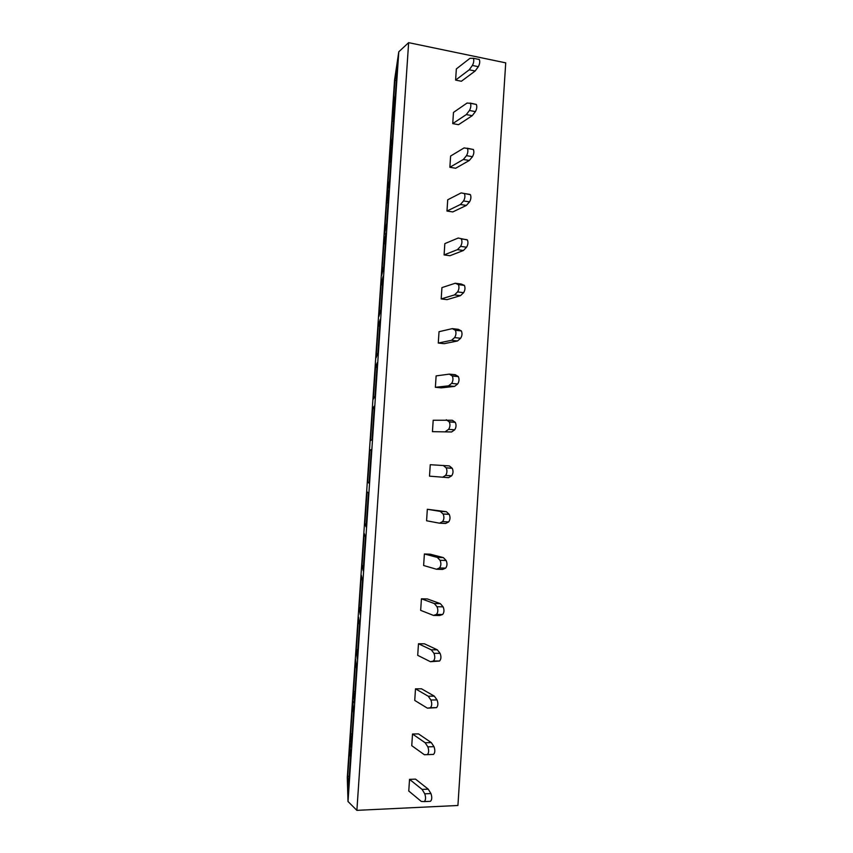<?xml version="1.0" encoding="UTF-8"?>
<svg xmlns="http://www.w3.org/2000/svg" width="853" height="853" viewBox="0 0 853 853"><rect width="100%" height="100%" fill="white"/><g stroke="black" fill="none" stroke-linecap="round" stroke-linejoin="round"><path stroke-width="1.28" d="M398.788 51.788L394.566 80.022L347.278 777.51L348.013 801.521L398.788 51.788L408.64 42.65L356.885 810.35L348.013 801.521M356.885 810.35L457.922 805.488L505.722 62.855L408.64 42.65M347.715 776.251L348.216 791.616L350.53 757.336L349.933 743.581L347.715 776.251L349.25 776.326M350.594 733.911L351.223 747.196L353.537 713.012L352.801 701.337L350.594 733.911L352.118 733.996M353.451 691.687L354.219 702.904L356.533 668.816L355.658 659.188L353.451 691.687L354.976 691.772M356.309 649.581L357.215 658.729L359.518 624.737L358.505 617.167L356.309 649.581L357.823 649.655M359.156 607.571L360.201 614.672L362.493 580.765L361.341 575.242L359.156 607.571L360.67 607.656M361.992 565.667L363.175 570.742L365.457 536.921L364.178 533.424L361.992 565.667L363.506 565.763M364.828 523.881L366.14 526.919L368.421 493.194L367.003 491.712L364.828 523.881L366.342 523.977M367.654 482.201L369.104 483.224L371.375 449.584L369.829 450.117L367.654 482.201L369.157 482.297M370.469 440.617L372.047 439.636L374.328 406.092L372.633 408.619L370.469 440.617M373.283 399.151L375 396.176L377.261 362.717L375.448 367.227L373.283 399.151M376.088 357.78L377.932 352.822L380.193 319.459L378.242 325.942L376.088 357.78M378.881 316.527L380.864 309.586L383.114 276.319L381.035 284.763L378.881 316.527M381.664 275.37L383.775 266.467L386.025 233.285L383.818 243.691L381.664 275.37M384.447 234.319L386.697 223.465L388.936 190.368L386.59 202.726L384.447 234.319M387.23 193.375L389.597 180.58L391.836 147.569L389.363 161.857L387.23 193.375M389.992 152.538L392.497 137.802L394.726 104.887L392.124 121.094L389.992 152.538M392.753 111.796L395.387 95.141L397.605 62.312L394.886 80.438L392.753 111.796M409.536 779.354L422.107 789.42L424.762 793.823C425.978 797.544 425.818 800.135 424.25 801.596L421.318 801.447L408.768 791.03L409.536 779.354L415.528 779.12L428.249 789.164L430.946 793.557C432.172 797.267 432.013 799.858 430.434 801.308L424.357 801.596M412.521 734.028L418.503 733.889L431.287 742.59L433.996 746.674C435.243 750.235 435.073 752.815 433.495 754.415L424.378 754.734L411.754 745.671L412.521 734.028L425.167 742.75L427.833 746.844C429.059 750.416 428.888 752.996 427.332 754.596L424.378 754.734M415.496 688.829L421.467 688.776L434.326 696.144L437.045 699.929C438.303 703.33 438.133 705.9 436.544 707.649L427.428 708.171L414.739 700.441L415.496 688.829L428.206 696.208L430.904 700.004C432.13 703.416 431.97 705.996 430.392 707.734L427.428 708.171M418.471 643.759L424.421 643.802L437.344 649.837L440.084 653.323C441.342 656.565 441.182 659.134 439.583 661.011L430.466 661.725L417.703 655.339L418.471 643.759L431.245 649.805L433.953 653.302C435.201 656.554 435.03 659.124 433.452 661L430.466 661.725M421.435 598.806L427.364 598.945L440.361 603.657L443.112 606.846C444.381 609.938 444.221 612.497 442.611 614.512L439.594 615.525L433.505 615.418L420.668 610.353L421.435 598.806L434.284 603.529L437.003 606.728C438.25 609.831 438.079 612.39 436.491 614.405L433.505 615.418M424.389 553.981L430.307 554.205L443.368 557.606L446.14 560.496C447.409 563.438 447.249 565.987 445.639 568.141L442.6 569.441L436.523 569.25L423.621 565.496L424.389 553.981L437.301 557.393L440.031 560.282C441.289 563.236 441.129 565.784 439.53 567.949L436.523 569.25M427.332 509.284L446.364 511.693L449.211 514.338C450.427 517.185 450.245 519.712 448.657 521.908L445.597 523.486L439.54 523.198L426.575 520.767L427.332 509.284L440.308 511.384L443.123 514.028C444.328 516.875 444.136 519.413 442.568 521.609L439.54 523.198M443.315 465.493L446.194 467.902L452.271 468.308L449.36 465.909L430.264 464.704L429.507 476.155L448.593 477.669L451.663 475.803L445.586 475.409L442.547 477.285M446.311 419.74L449.264 421.904L455.321 422.395L452.335 420.241L433.196 420.241L432.439 431.661L451.578 431.97L432.439 431.661M449.296 374.126L452.314 376.024L458.36 376.61L455.31 374.712L449.296 374.126L436.118 375.906L435.371 387.294L441.236 387.848L454.553 386.409L448.529 385.844L435.371 387.294M452.282 328.629L455.363 330.26L461.388 330.953L458.274 329.311L452.282 328.629L439.028 331.7L438.282 343.055L444.136 343.684L457.517 340.976L451.514 340.315L438.282 343.055M455.246 283.26L458.392 284.625L464.405 285.403L461.238 284.028L455.246 283.26L441.939 287.6L441.193 298.923L447.036 299.648L460.471 295.66L454.489 294.914L441.193 298.923M458.21 238.019L467.412 239.981L458.21 238.019L444.829 243.627L444.093 254.919L449.915 255.729L463.424 250.483L457.453 249.641L444.093 254.919M461.164 192.906L470.408 194.687L461.164 192.906L447.718 199.773L446.983 211.043L452.794 211.928L466.367 205.424L460.407 204.496L446.983 211.043M467.06 148.198L473.394 149.51C474.225 151.706 473.916 154.105 472.466 156.696L466.495 155.651C467.934 153.06 468.244 150.661 467.423 148.454L464.117 147.91L450.608 156.035L449.862 167.273L455.662 168.254L469.299 160.492L463.36 159.468L449.862 167.273M470.131 103.074L476.369 104.45C477.168 106.593 476.838 108.981 475.409 111.615L469.449 110.495C470.867 107.841 471.187 105.452 470.408 103.309L467.049 103.053L453.476 112.425L452.74 123.621L458.53 124.687L472.221 115.688L466.292 114.579L452.74 123.621M478.821 59.252L479.333 59.507C480.09 61.597 479.759 63.986 478.341 66.673L472.391 65.446C473.799 62.759 474.129 60.36 473.394 58.281L469.982 58.313L456.344 68.922L455.609 80.097L461.388 81.248L475.142 71.012L469.225 69.807L455.609 80.097M428.249 789.164L422.107 789.42M431.287 742.59L425.167 742.75M434.326 696.144L428.206 696.208M437.344 649.837L431.245 649.805M440.361 603.657L434.284 603.529M443.368 557.606L437.301 557.393M446.364 511.693L440.308 511.384M452.271 468.308C453.433 471.059 453.231 473.554 451.663 475.803M446.194 467.902C447.345 470.653 447.143 473.159 445.586 475.409M455.321 422.395C456.43 425.061 456.216 427.534 454.66 429.827L451.578 431.97M449.264 421.904C450.363 424.559 450.139 427.044 448.593 429.347L445.543 431.501M458.36 376.61C459.426 379.18 459.181 381.643 457.645 383.989L454.553 386.409M452.314 376.024C453.359 378.593 453.124 381.056 451.6 383.413L448.529 385.844M461.388 330.953C462.401 333.438 462.145 335.879 460.631 338.268L457.517 340.976M455.363 330.26C456.355 332.755 456.099 335.208 454.596 337.596L451.514 340.315M464.405 285.403C465.375 287.824 465.098 290.244 463.605 292.686L460.471 295.66M458.392 284.625C459.34 287.045 459.074 289.476 457.581 291.918L454.489 294.914M467.412 239.981C468.329 242.327 468.052 244.736 466.57 247.221L463.424 250.483M461.409 239.117C462.315 241.452 462.038 243.873 460.567 246.368L457.453 249.641M470.408 194.687C471.282 196.958 470.984 199.357 469.523 201.894L466.367 205.424M464.427 193.727C465.28 195.998 464.992 198.408 463.531 200.945L460.407 204.496M472.466 156.696L469.299 160.492M466.495 155.651L463.36 159.468M475.409 111.615L472.221 115.688M469.449 110.495L466.292 114.579M478.341 66.673L475.142 71.012M472.391 65.446L469.225 69.807M369.829 450.117L371.332 450.213M372.633 408.619L374.147 408.726M375.448 367.227L376.951 367.334M378.242 325.942L379.745 326.059M381.035 284.763L382.528 284.881M383.818 243.691L385.311 243.809M386.59 202.726L388.094 202.843M389.363 161.857L390.855 161.985M392.124 121.094L393.617 121.233M394.886 80.438L396.368 80.577M430.946 793.557L424.762 793.823M433.996 746.674L427.833 746.844M433.495 754.415L427.332 754.596M437.045 699.929L430.904 700.004M436.544 707.649L430.392 707.734M440.084 653.323L433.953 653.302M439.583 661.011L433.452 661M443.112 606.846L437.003 606.728M442.611 614.512L436.491 614.405M446.14 560.496L440.031 560.282L446.14 560.496M445.639 568.141L439.53 567.949M449.147 514.284L443.059 513.975M448.657 521.908L442.568 521.609M452.154 468.201L446.087 467.796M455.15 422.246L449.094 421.745M454.66 429.827L448.593 429.347M458.136 376.418L452.101 375.832M457.645 383.989L451.6 383.413M461.121 330.729L455.086 330.047M460.631 338.268L454.596 337.596M464.096 285.169L458.082 284.39M463.605 292.686L457.581 291.918M467.049 239.725L461.057 238.861M466.57 247.221L460.567 246.368M470.003 194.42L464.021 193.46M469.523 201.894L463.531 200.945M443.123 514.028L449.211 514.338M467.423 148.454L473.394 149.51M470.408 103.309L476.369 104.45M473.394 58.281L479.333 59.507"/></g></svg>
